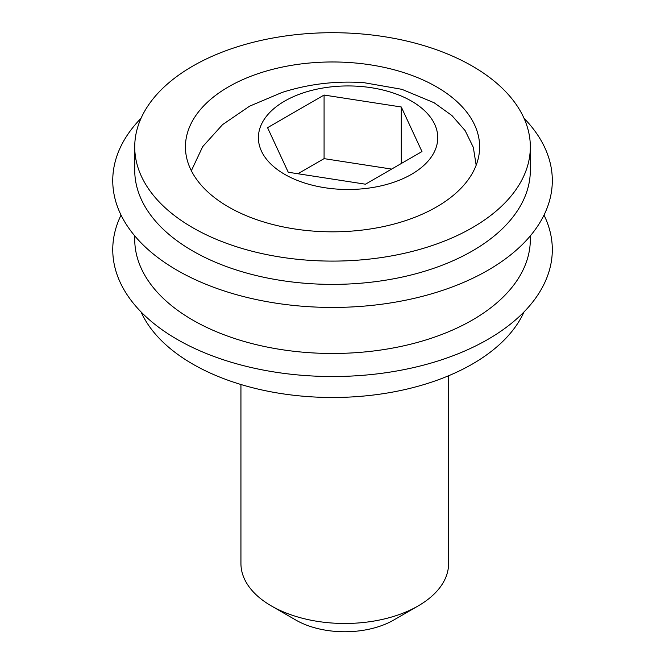 <?xml version="1.0" encoding="UTF-8"?>
<svg xmlns="http://www.w3.org/2000/svg" width="665" height="665" viewBox="0 0 665 665"><rect width="100%" height="100%" fill="white"/><g stroke="black" fill="none" stroke-linecap="round" stroke-linejoin="round"><path stroke-width="1" d="M436.548 86.849A147.098 84.929 0 0 0 276.241 68.437A147.098 84.929 0 0 0 185.435 146.899A147.098 84.929 0 0 0 228.519 206.956A147.098 84.929 0 0 0 388.826 225.36A147.098 84.929 0 0 0 479.631 146.899A147.098 84.929 0 0 0 436.548 86.849M524.012 311.918A197.804 114.197 180 0 1 384.52 393.472A197.804 114.197 180 0 1 192.667 364.038A197.804 114.197 180 0 1 141.047 311.918M121.055 215.094A219.782 126.89 0 0 0 177.123 339.358A219.782 126.89 0 0 0 443.746 359.083A219.782 126.89 0 0 0 544.012 215.094M530.337 146.899L530.337 170.19A197.804 114.197 180 0 1 408.227 275.692A197.804 114.197 180 0 1 192.667 250.938A197.804 114.197 180 0 1 134.729 170.19L134.729 146.899A197.804 114.197 0 0 0 192.667 227.654A197.804 114.197 0 0 0 408.227 252.409A197.804 114.197 0 0 0 530.337 146.899A197.804 114.197 0 0 0 472.399 66.151A197.804 114.197 0 0 0 256.84 41.396A197.804 114.197 0 0 0 134.729 146.899M134.729 235.859L134.729 239.275A197.804 114.197 0 0 0 192.667 320.031A197.804 114.197 0 0 0 408.227 344.786A197.804 114.197 0 0 0 530.337 239.275L530.337 235.859M524.012 118.262A219.782 126.89 180 0 1 487.944 270.273A219.782 126.89 180 0 1 177.123 270.273A219.782 126.89 180 0 1 141.047 118.262M284.662 174.33A89.684 51.779 0 0 0 411.485 174.33A89.684 51.779 0 0 0 411.485 101.105A89.684 51.779 0 0 0 284.662 101.105A89.684 51.779 0 0 0 284.662 174.33M476.165 165.219L473.322 147.364L465.118 130.573L451.926 115.544L434.095 102.734L401.884 89.326L364.295 82.734A216.316 216.316 0 0 0 282.051 92.452L249.591 106.176L222.534 124.646L202.684 146.657L191.345 170.739M418.194 605.915L393.713 620.046A69.227 39.967 180 0 1 295.817 620.046L271.345 605.915A103.831 59.95 0 0 0 418.194 605.915A103.831 59.95 0 0 0 448.601 563.521L448.601 375.758M240.938 384.503L240.938 563.521A103.831 59.95 0 0 0 271.345 605.915L295.817 620.046M401.286 106.99L324.079 95.045L267.563 127.68L288.253 172.252L365.459 184.197L421.976 151.57L401.286 106.99L401.286 163.515M391.635 169.085L324.079 158.636L297.903 173.748M324.079 158.636L324.079 95.045"/></g></svg>
